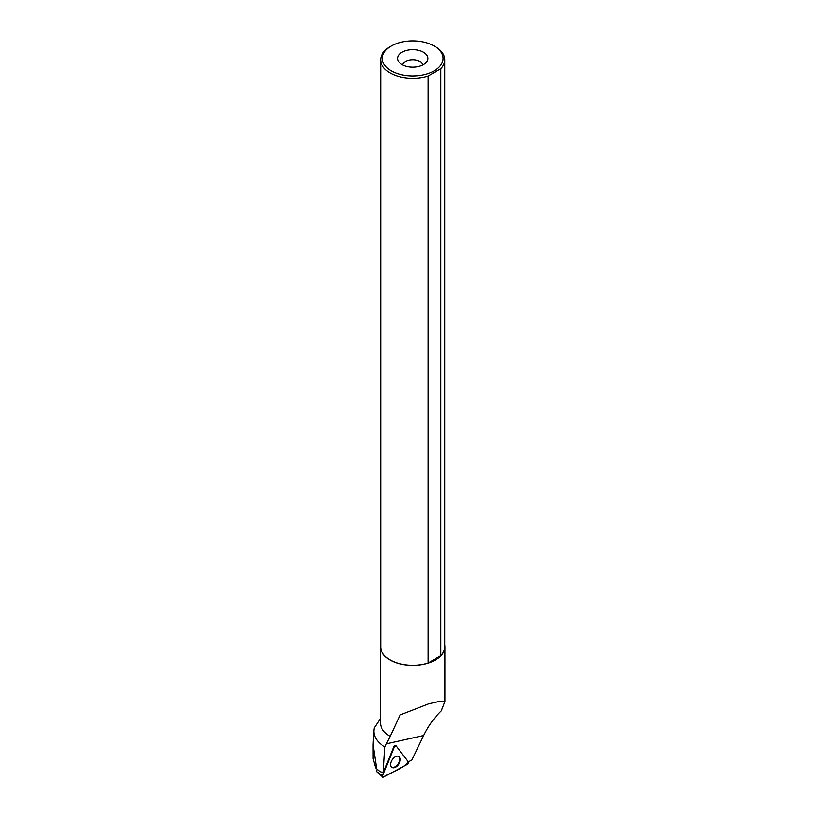 <?xml version="1.0" encoding="UTF-8"?>
<svg xmlns="http://www.w3.org/2000/svg" width="818" height="818" viewBox="0 0 818 818"><rect width="100%" height="100%" fill="white"/><g stroke="black" fill="none" stroke-linecap="round" stroke-linejoin="round"><path stroke-width="1.23" d="M376.362 771.425L377.231 769.206M394.348 746.762L382.619 775.945A1.339 0.808 122.9 0 0 382.701 777.09A1.339 0.808 122.9 0 0 383.509 777.1L407.65 764.165A1.339 0.808 122.9 0 0 408.489 762.079L396.065 745.842A1.339 0.808 122.9 0 0 395.871 745.689A1.339 0.808 122.9 0 0 394.348 746.762L393.887 746.435L383.294 772.805L384.879 746.977L386.321 743.848L423.652 735.525L411.863 760.004L408.305 761.844M391.311 766.844A6.472 3.937 122.9 0 0 391.761 767.294A6.472 3.937 122.9 0 0 398.254 764.83A6.472 3.937 122.9 0 0 399.583 757.131A6.472 3.937 122.9 0 0 398.775 756.435A6.472 3.937 122.9 0 0 392.435 759.411A6.472 3.937 122.9 0 0 391.311 766.844M395.493 745.576A1.237 0.757 122.9 0 0 393.887 746.435M384.879 746.977A38.865 22.434 0 0 1 373.918 730.239A38.865 22.434 0 0 1 374.378 727.683L380.513 718.48M380.687 644.86A32.209 18.599 0 0 0 380.513 646.762L380.513 723.081A32.209 18.599 0 0 0 389.951 736.231A32.209 18.599 0 0 0 390.196 736.364L386.321 743.848M380.513 646.762A32.209 18.599 0 0 0 389.951 659.911A32.209 18.599 0 0 0 425.053 663.94A32.209 18.599 0 0 0 444.941 646.762A32.209 18.599 0 0 0 444.767 644.86M390.196 736.364L400.145 714.922L428.836 703.787L438.663 701.599L444.941 701.476L441.342 710.811C434.184 717.723 428.284 725.955 423.652 735.525M373.529 734.789L373.059 744.83L376.648 768.859L375.636 767.897L373.08 758.685L373.059 744.83M383.294 772.805L379.767 771.507L376.648 768.859M434.194 46.033L434.194 46.033A30.358 17.526 180 0 1 427.303 73.804A30.358 17.526 180 0 1 388.438 68.937A30.358 17.526 180 0 1 391.26 46.033A30.358 17.526 180 0 1 434.194 46.033L435.391 46.718A32.045 18.497 180 0 1 444.767 59.806A32.045 18.497 180 0 1 440.83 68.681L428.121 76.033A32.045 18.497 180 0 1 380.687 59.806A32.045 18.497 180 0 1 390.074 46.718L391.26 46.033M444.767 59.806L444.767 646.762A32.045 18.497 180 0 1 440.83 655.647L440.83 68.681M428.121 76.033L428.121 662.989A32.045 18.497 180 0 1 380.687 646.762L380.687 59.806M423.438 52.24A15.153 8.753 180 0 1 426.556 61.994A15.153 8.753 180 0 1 412.732 67.178A15.153 8.753 180 0 1 398.898 61.994A15.153 8.753 180 0 1 404.133 51.217A15.153 8.753 180 0 1 423.438 52.24M402.681 64.97A10.102 5.828 180 0 1 409.348 60.072A10.102 5.828 180 0 1 419.869 61.442A10.102 5.828 180 0 1 422.773 64.97M428.121 662.989L440.83 655.647M391.423 766.977A6.38 3.875 122.9 0 0 396.648 765.617A6.38 3.875 122.9 0 0 399.685 759.196A6.38 3.875 122.9 0 0 398.346 756.261M408.489 762.079L396.065 745.842L394.348 746.762L382.619 775.945L383.509 777.1C391.444 771.814 402.62 768.961 408.489 762.079M382.701 777.09L376.352 771.425L382.619 775.945M395.074 745.392L395.626 745.638M395.309 745.433L395.871 745.689M444.941 646.762L444.941 701.476M373.918 730.239L373.458 735.607"/></g></svg>
